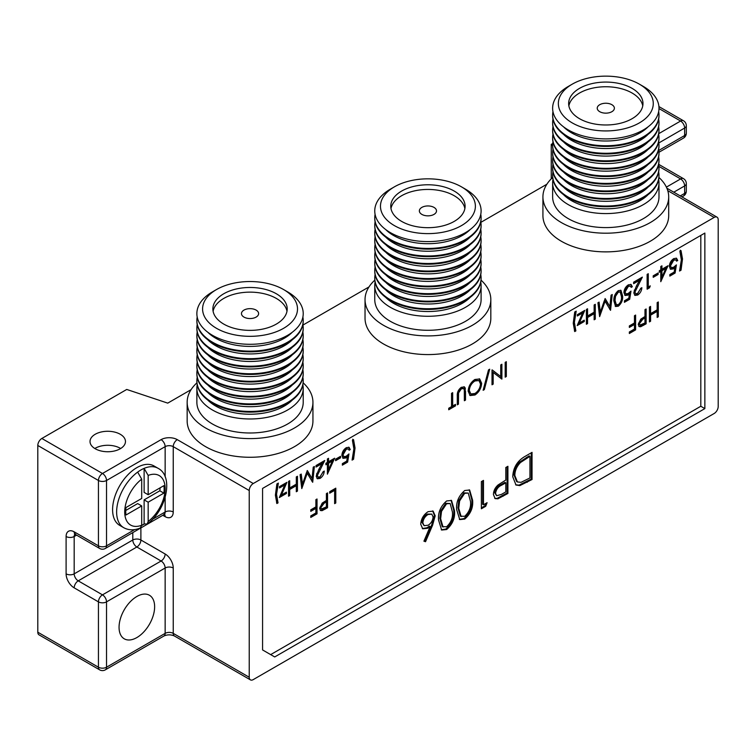 <?xml version="1.0" encoding="UTF-8"?>
<svg xmlns="http://www.w3.org/2000/svg" width="756" height="756" viewBox="0 0 756 756"><rect width="100%" height="100%" fill="white"/><g stroke="black" fill="none" stroke-linecap="round" stroke-linejoin="round"><path stroke-width="1.13" d="M137.658 472.103A34.303 19.807 -60 0 1 140.89 469.986A34.303 19.807 -60 0 1 144.122 468.361A34.303 19.807 -60 0 1 158.042 468.285L153.997 465.951A34.303 19.807 120 0 0 136.845 467.652A34.303 19.807 120 0 0 114.439 497.873A34.303 19.807 120 0 0 119.694 525.363L123.738 527.697A34.303 19.807 -60 0 1 117.908 502.296A34.303 19.807 -60 0 1 137.658 472.103L141.703 479.153L141.703 498.459L126.006 507.522A27.159 15.678 120 0 0 126.006 514.987L141.703 505.925L141.703 525.231L140.276 528.009C134.209 530.495 128.69 530.4 123.738 527.697M216.49 328.302A47.458 27.396 0 0 0 283.604 328.302A47.458 27.396 0 0 0 283.604 289.557L287.649 291.892A53.175 30.694 0 0 1 287.639 335.305A53.175 30.694 0 0 1 212.445 335.305A53.175 30.694 0 0 1 212.445 291.892L216.49 289.557A47.458 27.396 0 0 0 216.49 328.302M276.327 293.753A37.167 21.451 0 0 0 235.825 289.104A37.167 21.451 0 0 0 212.88 308.93A37.167 21.451 0 0 0 223.767 324.097A37.167 21.451 0 0 0 264.269 328.747A37.167 21.451 0 0 0 287.204 308.93A37.167 21.451 0 0 0 276.327 293.753M286.987 311.264A37.167 21.451 0 0 0 276.327 298.422A37.167 21.451 0 0 0 237.715 293.356A37.167 21.451 0 0 0 213.107 311.264M256.114 310.092A8.581 4.952 0 0 0 246.768 309.024A8.581 4.952 0 0 0 241.466 313.598A8.581 4.952 0 0 0 243.98 317.095A8.581 4.952 0 0 0 253.326 318.172A8.581 4.952 0 0 0 258.618 313.598A8.581 4.952 0 0 0 256.114 310.092M197.203 317.019A53.175 30.694 0 0 0 196.872 320.45A53.175 30.694 0 0 0 212.445 342.156A53.175 30.694 0 0 0 270.393 348.809A53.175 30.694 0 0 0 303.213 320.45A53.175 30.694 0 0 0 302.882 317.019M196.881 320.79A53.175 30.694 0 0 0 196.872 321.13A53.175 30.694 0 0 0 212.445 342.837A53.175 30.694 0 0 0 270.393 349.499A53.175 30.694 0 0 0 303.213 321.13A53.175 30.694 0 0 0 303.213 320.79M197.203 324.56A53.175 30.694 0 0 0 196.872 327.981A53.175 30.694 0 0 0 212.445 349.688A53.175 30.694 0 0 0 270.393 356.341A53.175 30.694 0 0 0 303.213 327.981A53.175 30.694 0 0 0 302.882 324.56M196.881 328.331A53.175 30.694 0 0 0 196.872 328.671A53.175 30.694 0 0 0 212.445 350.378A53.175 30.694 0 0 0 270.393 357.03A53.175 30.694 0 0 0 303.213 328.671A53.175 30.694 0 0 0 303.213 328.331M197.203 332.092A53.175 30.694 0 0 0 196.872 335.522A53.175 30.694 0 0 0 212.445 357.229A53.175 30.694 0 0 0 270.393 363.882A53.175 30.694 0 0 0 303.213 335.522A53.175 30.694 0 0 0 302.882 332.092M196.881 335.862A53.175 30.694 0 0 0 196.872 336.203A53.175 30.694 0 0 0 212.445 357.919A53.175 30.694 0 0 0 270.393 364.572A53.175 30.694 0 0 0 303.213 336.203A53.175 30.694 0 0 0 303.213 335.862M197.203 339.633A53.175 30.694 0 0 0 196.872 343.054A53.175 30.694 0 0 0 212.445 364.761A53.175 30.694 0 0 0 270.393 371.423A53.175 30.694 0 0 0 303.213 343.054A53.175 30.694 0 0 0 302.882 339.633M196.881 343.404A53.175 30.694 0 0 0 196.872 343.744A53.175 30.694 0 0 0 212.445 365.45A53.175 30.694 0 0 0 270.393 372.103A53.175 30.694 0 0 0 303.213 343.744A53.175 30.694 0 0 0 303.213 343.404M197.203 347.165A53.175 30.694 0 0 0 196.872 350.595A53.175 30.694 0 0 0 212.445 372.302A53.175 30.694 0 0 0 270.393 378.954A53.175 30.694 0 0 0 303.213 350.595A53.175 30.694 0 0 0 302.882 347.165M196.881 350.935A53.175 30.694 0 0 0 196.872 351.285A53.175 30.694 0 0 0 212.445 372.991A53.175 30.694 0 0 0 270.393 379.644A53.175 30.694 0 0 0 303.213 351.285A53.175 30.694 0 0 0 303.213 350.935M197.203 354.706A53.175 30.694 0 0 0 196.872 358.127A53.175 30.694 0 0 0 212.445 379.833A53.175 30.694 0 0 0 270.393 386.496A53.175 30.694 0 0 0 303.213 358.127A53.175 30.694 0 0 0 302.882 354.706M196.881 358.476A53.175 30.694 0 0 0 196.872 358.816A53.175 30.694 0 0 0 212.445 380.523A53.175 30.694 0 0 0 270.393 387.176A53.175 30.694 0 0 0 303.213 358.816A53.175 30.694 0 0 0 303.213 358.476M197.203 362.247A53.175 30.694 0 0 0 196.872 365.668A53.175 30.694 0 0 0 212.445 387.374A53.175 30.694 0 0 0 270.393 394.027A53.175 30.694 0 0 0 303.213 365.668A53.175 30.694 0 0 0 302.882 362.247M196.881 366.008A53.175 30.694 0 0 0 196.872 366.358A53.175 30.694 0 0 0 212.445 388.064A53.175 30.694 0 0 0 270.393 394.717A53.175 30.694 0 0 0 303.213 366.358A53.175 30.694 0 0 0 303.213 366.008M197.203 369.779A53.175 30.694 0 0 0 196.872 373.209A53.175 30.694 0 0 0 212.445 394.915A53.175 30.694 0 0 0 270.393 401.568A53.175 30.694 0 0 0 303.213 373.209A53.175 30.694 0 0 0 302.882 369.779M196.881 373.549A53.175 30.694 0 0 0 196.872 373.889A53.175 30.694 0 0 0 212.445 395.596A53.175 30.694 0 0 0 270.393 402.249A53.175 30.694 0 0 0 303.213 373.889A53.175 30.694 0 0 0 303.213 373.549M197.203 377.32A53.175 30.694 0 0 0 196.872 380.74A53.175 30.694 0 0 0 212.445 402.447A53.175 30.694 0 0 0 270.393 409.1A53.175 30.694 0 0 0 303.213 380.74A53.175 30.694 0 0 0 302.882 377.32M196.881 381.081A53.175 30.694 0 0 0 196.872 381.43A53.175 30.694 0 0 0 212.445 403.137A53.175 30.694 0 0 0 270.393 409.79A53.175 30.694 0 0 0 303.213 381.43A53.175 30.694 0 0 0 303.213 381.081M197.203 384.851A53.175 30.694 0 0 0 196.872 388.282A53.175 30.694 0 0 0 212.445 409.988A53.175 30.694 0 0 0 270.393 416.641A53.175 30.694 0 0 0 303.213 388.282A53.175 30.694 0 0 0 302.882 384.851M394.377 225.6A47.458 27.396 0 0 0 461.481 225.6A47.458 27.396 0 0 0 461.481 186.855L465.526 189.189A53.175 30.694 0 0 1 465.526 232.602A53.175 30.694 0 0 1 390.332 232.602A53.175 30.694 0 0 1 390.332 189.189L394.377 186.855A47.458 27.396 0 0 0 394.377 225.6M454.205 191.06A37.167 21.451 0 0 0 413.702 186.411A37.167 21.451 0 0 0 390.767 206.227A37.167 21.451 0 0 0 401.653 221.404A37.167 21.451 0 0 0 442.147 226.053A37.167 21.451 0 0 0 465.091 206.227A37.167 21.451 0 0 0 454.205 191.06M464.874 208.561A37.167 21.451 0 0 0 454.205 195.728A37.167 21.451 0 0 0 415.602 190.654A37.167 21.451 0 0 0 390.984 208.561M433.991 207.399A8.581 4.952 0 0 0 424.645 206.322A8.581 4.952 0 0 0 419.353 210.896A8.581 4.952 0 0 0 421.867 214.402A8.581 4.952 0 0 0 431.213 215.469A8.581 4.952 0 0 0 436.505 210.896A8.581 4.952 0 0 0 433.991 207.399M375.089 214.326A53.175 30.694 0 0 0 374.759 217.747A53.175 30.694 0 0 0 390.332 239.454A53.175 30.694 0 0 0 448.28 246.106A53.175 30.694 0 0 0 481.099 217.747A53.175 30.694 0 0 0 480.769 214.326M374.759 218.087A53.175 30.694 0 0 0 374.759 218.437A53.175 30.694 0 0 0 390.332 240.143A53.175 30.694 0 0 0 448.28 246.796A53.175 30.694 0 0 0 481.099 218.437A53.175 30.694 0 0 0 481.099 218.087M375.089 221.858A53.175 30.694 0 0 0 374.759 225.288A53.175 30.694 0 0 0 390.332 246.995A53.175 30.694 0 0 0 448.28 253.647A53.175 30.694 0 0 0 481.099 225.288A53.175 30.694 0 0 0 480.769 221.858M374.759 225.628A53.175 30.694 0 0 0 374.759 225.968A53.175 30.694 0 0 0 390.332 247.675A53.175 30.694 0 0 0 448.28 254.328A53.175 30.694 0 0 0 481.099 225.968A53.175 30.694 0 0 0 481.099 225.628M375.089 229.399A53.175 30.694 0 0 0 374.759 232.82A53.175 30.694 0 0 0 390.332 254.526A53.175 30.694 0 0 0 448.28 261.179A53.175 30.694 0 0 0 481.099 232.82A53.175 30.694 0 0 0 480.769 229.399M374.759 233.16A53.175 30.694 0 0 0 374.759 233.509A53.175 30.694 0 0 0 390.332 255.216A53.175 30.694 0 0 0 448.28 261.869A53.175 30.694 0 0 0 481.099 233.509A53.175 30.694 0 0 0 481.099 233.16M375.089 236.93A53.175 30.694 0 0 0 374.759 240.361A53.175 30.694 0 0 0 390.332 262.067A53.175 30.694 0 0 0 448.28 268.72A53.175 30.694 0 0 0 481.099 240.361A53.175 30.694 0 0 0 480.769 236.93M374.759 240.701A53.175 30.694 0 0 0 374.759 241.041A53.175 30.694 0 0 0 390.332 262.748A53.175 30.694 0 0 0 448.28 269.41A53.175 30.694 0 0 0 481.099 241.041A53.175 30.694 0 0 0 481.099 240.701M375.089 244.471A53.175 30.694 0 0 0 374.759 247.892A53.175 30.694 0 0 0 390.332 269.599A53.175 30.694 0 0 0 448.28 276.252A53.175 30.694 0 0 0 481.099 247.892A53.175 30.694 0 0 0 480.769 244.471M374.759 248.242A53.175 30.694 0 0 0 374.759 248.582A53.175 30.694 0 0 0 390.332 270.289A53.175 30.694 0 0 0 448.28 276.942A53.175 30.694 0 0 0 481.099 248.582A53.175 30.694 0 0 0 481.099 248.242M375.089 252.003A53.175 30.694 0 0 0 374.759 255.434A53.175 30.694 0 0 0 390.332 277.14A53.175 30.694 0 0 0 448.28 283.793A53.175 30.694 0 0 0 481.099 255.434A53.175 30.694 0 0 0 480.769 252.003M374.759 255.774A53.175 30.694 0 0 0 374.759 256.114A53.175 30.694 0 0 0 390.332 277.83A53.175 30.694 0 0 0 448.28 284.483A53.175 30.694 0 0 0 481.099 256.114A53.175 30.694 0 0 0 481.099 255.774M375.089 259.544A53.175 30.694 0 0 0 374.759 262.965A53.175 30.694 0 0 0 390.332 284.672A53.175 30.694 0 0 0 448.28 291.334A53.175 30.694 0 0 0 481.099 262.965A53.175 30.694 0 0 0 480.769 259.544M374.759 263.315A53.175 30.694 0 0 0 374.759 263.655A53.175 30.694 0 0 0 390.332 285.362A53.175 30.694 0 0 0 448.28 292.014A53.175 30.694 0 0 0 481.099 263.655A53.175 30.694 0 0 0 481.099 263.315M375.089 267.076A53.175 30.694 0 0 0 374.759 270.506A53.175 30.694 0 0 0 390.332 292.213A53.175 30.694 0 0 0 448.28 298.866A53.175 30.694 0 0 0 481.099 270.506A53.175 30.694 0 0 0 480.769 267.076M374.759 270.846A53.175 30.694 0 0 0 374.759 271.196A53.175 30.694 0 0 0 390.332 292.903A53.175 30.694 0 0 0 448.28 299.556A53.175 30.694 0 0 0 481.099 271.196A53.175 30.694 0 0 0 481.099 270.846M375.089 274.617A53.175 30.694 0 0 0 374.759 278.038A53.175 30.694 0 0 0 390.332 299.745A53.175 30.694 0 0 0 448.28 306.407A53.175 30.694 0 0 0 481.099 278.038A53.175 30.694 0 0 0 480.769 274.617M374.759 278.388A53.175 30.694 0 0 0 374.759 278.728A53.175 30.694 0 0 0 390.332 300.434A53.175 30.694 0 0 0 448.28 307.087A53.175 30.694 0 0 0 481.099 278.728A53.175 30.694 0 0 0 481.099 278.388M375.089 282.158A53.175 30.694 0 0 0 374.759 285.579A53.175 30.694 0 0 0 390.332 307.286A53.175 30.694 0 0 0 448.28 313.938A53.175 30.694 0 0 0 481.099 285.579A53.175 30.694 0 0 0 480.769 282.158M196.929 382.848A62.89 36.307 0 0 0 187.157 402.296A62.89 36.307 0 0 0 205.575 427.972A62.89 36.307 0 0 0 274.116 435.843A62.89 36.307 0 0 0 312.937 402.296A62.89 36.307 0 0 0 303.156 382.848M187.157 402.296L187.157 420.969A62.89 36.307 0 0 0 205.575 446.645A62.89 36.307 0 0 0 274.116 454.507A62.89 36.307 0 0 0 312.937 420.969L312.937 402.296M374.815 280.155A62.89 36.307 0 0 0 365.035 299.593A62.89 36.307 0 0 0 383.462 325.269A62.89 36.307 0 0 0 451.993 333.141A62.89 36.307 0 0 0 490.824 299.593A62.89 36.307 0 0 0 481.043 280.155M365.035 299.593L365.035 318.267A62.89 36.307 0 0 0 383.462 343.942A62.89 36.307 0 0 0 451.993 351.814A62.89 36.307 0 0 0 490.824 318.267L490.824 299.593M572.254 122.907A47.458 27.396 0 0 0 639.368 122.907A47.458 27.396 0 0 0 639.368 84.162A47.458 27.396 0 0 0 639.368 84.152L643.413 86.486A53.175 30.694 0 0 1 643.413 86.496A53.175 30.694 0 0 1 643.413 129.909A53.175 30.694 0 0 1 568.21 129.909A53.175 30.694 0 0 1 568.21 86.496L572.254 84.162A47.458 27.396 0 0 0 572.254 122.907M632.092 88.358A37.167 21.451 0 0 0 591.589 83.708A37.167 21.451 0 0 0 568.644 103.534A37.167 21.451 0 0 0 579.531 118.701A37.167 21.451 0 0 0 620.033 123.351A37.167 21.451 0 0 0 642.978 103.534A37.167 21.451 0 0 0 632.092 88.358M642.751 105.868A37.167 21.451 0 0 0 632.092 93.026A37.167 21.451 0 0 0 593.479 87.961A37.167 21.451 0 0 0 568.871 105.868M611.878 104.697A8.581 4.952 0 0 0 602.532 103.619A8.581 4.952 0 0 0 597.231 108.203A8.581 4.952 0 0 0 599.744 111.699A8.581 4.952 0 0 0 609.09 112.776A8.581 4.952 0 0 0 614.382 108.203A8.581 4.952 0 0 0 611.878 104.697M552.967 111.623A53.175 30.694 0 0 0 552.636 115.044A53.175 30.694 0 0 0 568.21 136.751A53.175 30.694 0 0 0 626.157 143.413A53.175 30.694 0 0 0 658.986 115.044A53.175 30.694 0 0 0 658.646 111.623M552.645 115.394A53.175 30.694 0 0 0 552.636 115.734A53.175 30.694 0 0 0 568.21 137.441A53.175 30.694 0 0 0 626.157 144.094A53.175 30.694 0 0 0 658.986 115.734A53.175 30.694 0 0 0 658.977 115.394M552.967 119.155A53.175 30.694 0 0 0 552.636 122.585A53.175 30.694 0 0 0 568.21 144.292A53.175 30.694 0 0 0 626.157 150.945A53.175 30.694 0 0 0 658.986 122.585A53.175 30.694 0 0 0 658.646 119.155M552.645 122.926A53.175 30.694 0 0 0 552.636 123.275A53.175 30.694 0 0 0 568.21 144.982A53.175 30.694 0 0 0 626.157 151.635A53.175 30.694 0 0 0 658.986 123.275A53.175 30.694 0 0 0 658.977 122.926M552.967 126.696A53.175 30.694 0 0 0 552.636 130.117A53.175 30.694 0 0 0 568.21 151.824A53.175 30.694 0 0 0 626.157 158.486A53.175 30.694 0 0 0 658.986 130.117A53.175 30.694 0 0 0 658.646 126.696M552.645 130.467A53.175 30.694 0 0 0 552.636 130.807A53.175 30.694 0 0 0 568.21 152.514A53.175 30.694 0 0 0 626.157 159.166A53.175 30.694 0 0 0 658.986 130.807A53.175 30.694 0 0 0 658.977 130.467M552.967 134.237A53.175 30.694 0 0 0 552.636 137.658A53.175 30.694 0 0 0 568.21 159.365A53.175 30.694 0 0 0 626.157 166.018A53.175 30.694 0 0 0 658.986 137.658A53.175 30.694 0 0 0 658.646 134.237M552.645 137.998A53.175 30.694 0 0 0 552.636 138.348A53.175 30.694 0 0 0 568.21 160.055A53.175 30.694 0 0 0 626.157 166.707A53.175 30.694 0 0 0 658.986 138.348A53.175 30.694 0 0 0 658.977 137.998M552.967 141.769A53.175 30.694 0 0 0 552.636 145.199A53.175 30.694 0 0 0 568.21 166.906A53.175 30.694 0 0 0 626.157 173.559A53.175 30.694 0 0 0 658.986 145.199A53.175 30.694 0 0 0 658.646 141.769M552.645 145.539A53.175 30.694 0 0 0 552.636 145.88A53.175 30.694 0 0 0 568.21 167.586A53.175 30.694 0 0 0 626.157 174.239A53.175 30.694 0 0 0 658.986 145.88A53.175 30.694 0 0 0 658.977 145.539M552.967 149.31A53.175 30.694 0 0 0 552.636 152.731A53.175 30.694 0 0 0 568.21 174.438A53.175 30.694 0 0 0 626.157 181.09A53.175 30.694 0 0 0 658.986 152.731A53.175 30.694 0 0 0 658.646 149.31M552.645 153.071A53.175 30.694 0 0 0 552.636 153.421A53.175 30.694 0 0 0 568.21 175.127A53.175 30.694 0 0 0 626.157 181.78A53.175 30.694 0 0 0 658.986 153.421A53.175 30.694 0 0 0 658.977 153.071M552.967 156.842A53.175 30.694 0 0 0 552.636 160.272A53.175 30.694 0 0 0 568.21 181.979A53.175 30.694 0 0 0 626.157 188.631A53.175 30.694 0 0 0 658.986 160.272A53.175 30.694 0 0 0 658.646 156.842M552.645 160.612A53.175 30.694 0 0 0 552.636 160.952A53.175 30.694 0 0 0 568.21 182.659A53.175 30.694 0 0 0 626.157 189.321A53.175 30.694 0 0 0 658.986 160.952A53.175 30.694 0 0 0 658.977 160.612M552.967 164.383A53.175 30.694 0 0 0 552.636 167.804A53.175 30.694 0 0 0 568.21 189.51A53.175 30.694 0 0 0 626.157 196.163A53.175 30.694 0 0 0 658.986 167.804A53.175 30.694 0 0 0 658.646 164.383M552.645 168.153A53.175 30.694 0 0 0 552.636 168.494A53.175 30.694 0 0 0 568.21 190.2A53.175 30.694 0 0 0 626.157 196.853A53.175 30.694 0 0 0 658.986 168.494A53.175 30.694 0 0 0 658.977 168.153M552.967 171.914A53.175 30.694 0 0 0 552.636 175.345A53.175 30.694 0 0 0 568.21 197.051A53.175 30.694 0 0 0 626.157 203.704A53.175 30.694 0 0 0 658.986 175.345A53.175 30.694 0 0 0 658.646 171.914M552.645 175.685A53.175 30.694 0 0 0 552.636 176.025A53.175 30.694 0 0 0 568.21 197.732A53.175 30.694 0 0 0 626.157 204.394A53.175 30.694 0 0 0 658.986 176.025A53.175 30.694 0 0 0 658.977 175.685M552.967 179.456A53.175 30.694 0 0 0 552.636 182.876A53.175 30.694 0 0 0 568.21 204.583A53.175 30.694 0 0 0 626.157 211.245A53.175 30.694 0 0 0 658.986 182.876A53.175 30.694 0 0 0 658.646 179.456M552.693 177.452A62.89 36.307 0 0 0 542.921 196.891A62.89 36.307 0 0 0 561.339 222.566A62.89 36.307 0 0 0 629.88 230.438A62.89 36.307 0 0 0 668.701 196.891A62.89 36.307 0 0 0 658.93 177.452M542.921 196.891L542.921 215.564A62.89 36.307 0 0 0 561.339 241.24A62.89 36.307 0 0 0 629.88 249.111A62.89 36.307 0 0 0 668.701 215.564L668.701 196.891M120.27 434.275A17.728 10.234 0 0 0 100.954 432.054A17.728 10.234 0 0 0 90.021 441.504A17.728 10.234 0 0 0 95.209 448.743A17.728 10.234 0 0 0 114.525 450.963A17.728 10.234 0 0 0 125.468 441.504A17.728 10.234 0 0 0 120.27 434.275M120.667 448.506A17.728 10.234 0 0 0 120.27 448.27A17.728 10.234 0 0 0 94.812 448.506M136.845 596.493A25.156 14.525 -60 0 1 149.423 595.246A25.156 14.525 -60 0 1 153.279 615.403A25.156 14.525 -60 0 1 136.845 637.573A25.156 14.525 -60 0 1 124.267 638.82A25.156 14.525 -60 0 1 120.412 618.663A25.156 14.525 -60 0 1 136.845 596.493M552.636 182.876L552.636 196.891A53.175 30.694 0 0 0 568.21 218.597A53.175 30.694 0 0 0 626.157 225.26A53.175 30.694 0 0 0 658.986 196.891L658.986 182.876M374.759 285.579L374.759 299.593A53.175 30.694 0 0 0 390.332 321.3A53.175 30.694 0 0 0 448.28 327.953A53.175 30.694 0 0 0 481.099 299.593L481.099 285.579M196.872 388.282L196.872 402.296A53.175 30.694 0 0 0 212.445 424.003A53.175 30.694 0 0 0 270.393 430.655A53.175 30.694 0 0 0 303.213 402.296L303.213 388.282M446.645 500.963L451.53 500.463L454.507 510.697C455.206 518.011 452.579 524.286 446.645 529.531L441.646 530.041L438.518 519.92C437.932 512.521 440.635 506.199 446.645 500.963M487.091 502.693L485.711 506.274L481.364 508.788L481.364 481.619L483.471 480.4L483.471 504.781L487.091 502.693M524.749 456.567L532.044 452.353L532.044 479.521L519.826 485.598L516.008 485.031L512.738 476.743C513.182 467.737 517.189 461.018 524.749 456.567M629.682 299.272L624.418 302.315L624.418 300.793L628.784 298.27L629.474 293.971L627.962 295.133L625.117 295.483L623.917 292.619C624.125 289.264 625.618 286.666 628.397 284.814L631.118 284.502L632.318 286.732L631.165 287.393L630.447 286.137L628.33 286.373L625.07 292.014L625.845 293.848L628.17 293.498L630.995 291.098L629.682 299.272L628.869 298.809L624.418 301.379M650.255 285.872L649.498 287.828L647.127 289.198L647.127 274.381L648.279 273.719L648.279 287.015L650.255 285.872M668.02 265.734L660.782 281.695L660.782 271.432L659.298 272.292L659.298 270.771L660.782 269.911L660.782 266.49L661.935 265.829L661.935 269.249L668.02 265.734M682.507 258.958L681.024 270.204L679.54 271.054L681.354 259.818L679.871 251.294L681.024 250.623L682.507 258.958L681.695 258.495L680.22 269.731L681.024 270.204M484.341 389.595L483.131 390.294L488.499 369.901L489.708 369.202L484.341 389.595L483.415 389.198M465.516 391.126L465.516 400.085L464.364 400.746L464.316 389.926L463.626 388.537L461.34 388.811L458.571 392.912L458.438 404.167L457.295 404.829L457.295 395.879C457.04 392.43 458.372 389.576 461.283 387.327L464.392 386.902L465.29 388.14L464.713 399.612L465.516 400.085M646.134 308.987L646.134 323.814L640.701 326.734L639.17 326.63L638.234 324.4L640.795 319.155L644.981 316.499L644.981 309.658L646.134 308.987M452.683 405.972L455.481 404.356L455.481 405.877L448.733 409.771L448.733 408.249L451.53 406.633L451.53 393.337L452.683 392.666L452.683 405.972L451.871 405.509L451.871 393.139M286.42 492.137L286.42 493.46L279.342 497.552L284.795 484.898L279.503 487.951L279.503 486.618L286.911 482.347L281.449 495L286.42 492.137M313.23 467.151L314.392 466.48L312.7 482.281L307.238 473.275L301.786 488.584L300.075 474.749L301.238 474.078L302.466 484.038L307.352 470.544L312.011 478.548L313.23 467.151M334.634 458.212L327.395 474.173L327.395 463.919L325.912 464.77L325.912 463.248L327.395 462.398L327.395 458.977L328.548 458.306L328.548 461.727L334.634 458.212M347.637 462.114L342.373 465.148L342.373 463.626L346.739 461.113L347.429 456.813L345.917 457.975L343.073 458.316L341.873 455.452C342.081 452.107 343.564 449.499 346.352 447.646L349.074 447.344L350.264 449.565L349.121 450.236L348.403 448.969L346.286 449.206L343.026 454.847L343.791 456.681L346.125 456.331L348.951 453.94L347.637 462.114L346.824 461.642L342.373 464.222M327.556 492.921L327.556 507.739L322.122 510.659L320.591 510.555L319.656 508.325L322.217 503.09L326.403 500.425L326.403 493.583L327.556 492.921M355.036 448.015L353.562 459.261L352.079 460.111L353.893 448.875L352.409 440.351L353.562 439.69L355.036 448.015L354.233 447.552L352.75 458.797L353.562 459.261M584.265 320.175L584.265 321.508L577.187 325.59L582.64 312.937L577.348 315.999L577.348 314.666L584.757 310.385L579.294 323.039L584.265 320.175M611.075 295.19L612.237 294.519L610.546 310.319L605.083 301.313L599.621 316.622L597.92 302.787L599.073 302.116L600.311 312.077L605.197 298.582L609.856 306.586L611.075 295.19M270.667 654.611L700.812 406.265L700.812 235.409M506.331 361.699L506.331 376.516L505.178 377.187L505.178 362.36L506.331 361.699M595.284 304.309L595.284 319.126L594.14 319.797L594.14 313.712L587.554 317.511L587.554 323.596L586.401 324.258L586.401 309.44L587.554 308.769L587.554 315.999L594.14 312.19L594.14 304.97L595.284 304.309M573.237 323.237L574.721 312.001L576.195 311.151L574.39 322.387L575.874 330.911L574.721 331.572L573.237 323.237M317.029 498.998L317.029 513.825L310.773 517.435L310.773 515.913L315.876 512.965L315.876 508.41L310.773 511.349L310.773 509.827L315.876 506.889L315.876 499.669L317.029 498.998M335.787 488.168L335.787 502.986L334.634 503.657L334.634 490.351L329.701 493.205L329.701 491.683L335.787 488.168M340.559 456.312L340.559 457.834L335.626 460.688L335.626 459.166L340.559 456.312M320.138 476.847L323.114 471.706L324.267 471.045C324.059 474.173 322.661 476.63 320.081 478.397L317.369 478.765L316.206 476.233L318.805 469.41L322.009 463.598L316.036 467.047L316.036 465.535L324.759 460.498L317.359 475.448L318.106 477.064L320.138 476.847M297.448 476.271L297.448 491.088L296.295 491.75L296.295 485.673L289.709 489.472L289.709 495.558L288.556 496.219L288.556 481.392L289.709 480.731L289.709 487.951L296.295 484.152L296.295 476.932L297.448 476.271M275.392 495.189L276.876 483.963L278.359 483.103L276.545 494.348L278.028 502.872L276.876 503.534L275.392 495.189M658.315 301.956L658.315 316.783L657.162 317.444L657.162 311.368L650.585 315.167L650.585 321.243L649.432 321.914L649.432 307.087L650.585 306.426L650.585 313.645L657.162 309.847L657.162 302.627L658.315 301.956M635.607 315.072L635.607 329.89L629.351 333.5L629.351 331.978L634.454 329.04L634.454 324.475L629.351 327.424L629.351 325.902L634.454 322.954L634.454 315.734L635.607 315.072M481.648 383.292C481.298 388.253 479.077 392.156 474.985 395.001L470.1 395.549L468.153 391.154C468.522 386.184 470.761 382.29 474.881 379.474L479.701 378.973L481.648 383.292L480.835 382.829C480.495 387.781 478.264 391.684 474.173 394.528L474.985 395.001M500.737 364.931L501.889 364.26L501.889 379.087L493.167 372.453L493.167 384.124L492.014 384.785L492.014 369.967L500.737 376.564L500.737 364.931M675.099 273.048L669.835 276.091L669.835 274.57L674.201 272.047L674.891 267.756L673.379 268.909L670.534 269.259L669.343 266.395C669.542 263.041 671.035 260.442 673.813 258.59L676.544 258.278L677.735 260.508L676.582 261.17L675.873 259.913L673.747 260.149L670.496 265.791L671.262 267.624L673.587 267.274L676.412 264.883L675.099 273.048L674.295 272.585L669.835 275.156M658.155 272.954L658.155 274.475L653.212 277.329L653.212 275.808L658.155 272.954M637.733 293.489L640.71 288.348L641.863 287.677C641.646 290.814 640.247 293.262 637.677 295.038L634.955 295.398L633.793 292.874L636.391 286.051L639.604 280.24L633.632 283.689L633.632 282.168L642.354 277.131L634.945 292.09L635.692 293.706L637.733 293.489M618.313 290.635L620.978 290.361L622.604 295.946C622.982 299.934 621.555 303.354 618.313 306.218L615.592 306.492L613.881 300.973C613.56 296.938 615.044 293.489 618.313 290.635M507.909 466.291L507.909 493.46L497.93 498.809L495.133 498.62L493.432 494.528C493.517 490.842 495.076 487.648 498.119 484.927L505.802 480.051L505.802 467.51L507.909 466.291M464.742 490.512L469.637 490.011L472.613 500.245C473.303 507.56 470.686 513.834 464.742 519.079L459.752 519.589L456.624 509.478C456.038 502.069 458.741 495.747 464.742 490.512M432.574 525.25L425.543 541.712L423.918 541.173L430.136 526.601L427.698 528.274L422.727 528.794L420.723 524.248C421.13 518.871 423.577 514.685 428.076 511.68L433.122 511.122L435.201 515.838L432.574 525.25L431.761 524.787L424.74 541.239L425.543 541.712M165.148 476.8L165.148 446.645L106.53 480.485A5.717 3.298 180 0 1 98.441 480.485L37.8 445.473L37.8 632.205L98.441 667.217A5.717 3.298 0 0 0 106.53 667.217L165.148 633.367L165.148 568.011L106.53 601.861L106.53 667.217A5.717 3.298 60 0 1 105.339 669.835L163.967 635.985A5.717 3.298 60 0 0 165.148 633.367A5.717 3.298 180 0 1 173.237 633.367L249.234 677.253A5.717 3.298 120 0 0 250.425 679.871A5.717 3.298 120 0 0 253.279 679.587L714.155 413.504A5.717 3.298 120 0 0 718.2 406.501L718.2 219.769A5.717 3.298 120 0 0 717.019 217.152A5.717 3.298 120 0 0 714.155 217.435L253.279 483.519A5.717 3.298 120 0 0 249.234 490.521L249.234 677.253M552.721 143.517L551.237 144.377L551.237 178.851M704.857 408.599L704.857 233.075L262.578 488.423L262.578 649.943L274.712 656.945L704.857 408.599L700.812 406.265M551.237 144.377L552.636 145.785M546.853 184.247L480.854 222.358M368.975 286.949L302.976 325.052M191.088 389.652L167.747 403.128L126.743 389.453L41.845 438.471L102.485 473.483L161.104 439.642A11.434 6.606 0 0 1 177.273 439.642L253.279 483.519M37.8 445.473A5.717 3.298 -60 0 1 41.845 438.471M74.182 531.837A5.717 3.298 120 0 0 75.373 534.454L99.622 548.459A5.717 3.298 120 0 1 98.441 545.841A5.717 3.298 0 0 0 106.53 545.841L106.53 480.485A5.717 3.298 -120 0 0 102.485 473.483A5.717 3.298 -60 0 0 98.441 480.485L98.441 545.841L74.182 531.837A11.434 6.606 60 0 0 66.103 536.505L66.103 573.851A11.434 6.606 60 0 0 74.182 587.856L98.441 601.861A5.717 3.298 -60 0 1 102.485 594.859L161.104 561.009L136.845 547.004L78.227 580.854L102.485 594.859A5.717 3.298 60 0 1 106.53 601.861A5.717 3.298 180 0 1 98.441 601.861L98.441 667.217A5.717 3.298 120 0 0 99.622 669.835L38.981 634.823A5.717 3.298 -60 0 1 37.8 632.205M643.413 86.496L639.368 84.162A47.458 27.396 0 0 0 572.254 84.162M465.526 189.189L461.481 186.855A47.458 27.396 0 0 0 394.377 186.855M287.649 291.892L283.604 289.557A47.458 27.396 0 0 0 216.49 289.557M144.122 523.88L144.122 499.858L148.167 502.192L148.167 521.498L147.155 524.04L144.122 523.88A34.303 19.807 -60 0 1 141.693 525.524M148.167 494.726L148.167 475.42L144.122 468.361L144.122 492.392L148.167 494.726L163.863 485.664A27.159 15.678 120 0 1 163.863 493.129L148.167 502.192M125.751 510.47L137.658 503.59L141.703 505.925M144.122 499.858L159.818 490.795L163.863 493.129M159.818 490.795A27.159 15.678 120 0 0 160.074 487.847M505.518 362.162L505.518 376.053L506.331 376.516M611.32 295.048L609.78 309.393M599.404 314.846L604.271 300.85L605.083 301.313M598.374 302.523L599.499 311.604L600.311 312.077M604.866 298.941L609.856 306.586M594.481 304.772L594.481 318.663L595.284 319.126M587.554 317.511L586.741 317.047L593.328 313.249L594.14 313.712M586.741 317.047L586.741 323.124L587.554 323.596M586.741 309.242L586.741 315.526L587.554 315.999M583.452 320.639L584.265 321.508M583.452 321.035L577.726 324.343M577.348 315.063L581.837 312.474L582.64 312.937M583.415 311.17L578.491 322.576L579.294 323.039M575.032 311.822L573.577 321.924L574.39 322.387M573.577 321.924L575.061 330.448L575.874 330.911M575.061 330.448L574.39 330.835M352.75 439.217L354.233 447.552M316.216 499.47L316.216 513.352L317.029 513.825M316.216 513.352L310.773 516.499M310.773 510.413L315.063 507.938L315.876 508.41M326.753 493.385L326.753 507.276L327.556 507.739M326.753 507.276L321.309 510.196L322.122 510.659M321.309 510.196L320.213 510.262M326.403 501.946L325.6 501.474L323.351 502.74L320.005 507.191L321.423 508.986L326.403 506.889L326.403 501.946L324.163 503.212L320.809 507.654L321.423 508.986M320.005 507.191L320.809 507.654M323.351 502.74L324.163 503.212M334.974 488.631L334.974 502.523L335.787 502.986M329.701 492.269L333.831 489.888L334.634 490.351M345.917 457.975L345.105 457.503L346.617 456.35L347.429 456.813M345.105 457.503L342.685 458.032M348.639 447.155L350.264 449.565M349.461 449.102L348.856 449.451M348.403 448.969L345.473 448.743L346.286 449.206M345.473 448.743L342.222 454.384L343.026 454.847M342.222 454.384L343.791 456.681M347.902 454.97L346.824 461.642M339.746 456.785L340.559 457.834M339.746 457.371L335.626 459.752M333.273 459.005L332.366 461.037L328.548 463.248L328.548 469.684L327.395 472.273M325.912 463.834L327.395 463.919M327.735 458.779L327.735 461.264L328.548 461.727M331.563 460.574L327.735 462.785L327.735 469.221L328.548 469.684L332.375 461.037L331.563 460.574M327.735 462.785L328.548 463.248M323.379 471.555L319.268 477.934L320.081 478.397M319.268 477.934L316.962 478.463M316.036 466.121L321.205 463.135L322.009 463.598M323.199 461.396L321.99 463.589M319.004 469.051L319.779 469.504M316.849 473.303L316.547 474.976L317.359 475.448M316.547 474.976L318.106 477.064M313.475 467.01L311.945 481.355M301.559 486.807L306.426 472.802L307.238 473.275M300.529 474.484L301.653 483.566L302.466 484.038M307.021 470.903L312.011 478.548M296.635 476.734L296.635 490.625L297.448 491.088M289.709 489.472L288.905 489.009L295.483 485.21L296.295 485.673M288.905 489.009L288.905 495.085L289.709 495.558M288.905 481.203L288.905 487.488L289.709 487.951M285.607 492.6L286.42 493.46M285.607 492.997L279.881 496.305M279.503 487.015L283.991 484.435L284.795 484.898M285.57 483.122L280.646 494.537L281.449 495M277.187 483.783L275.732 493.885L276.545 494.348M275.732 493.885L277.216 502.4L278.028 502.872M277.216 502.4L276.545 502.787M454.668 404.819L455.481 405.877M454.668 405.405L448.733 408.835M657.503 302.428L657.503 316.31L658.315 316.783M650.585 315.167L649.773 314.694L656.359 310.896L657.162 311.368M649.773 314.694L649.773 320.78L650.585 321.243M649.773 306.889L649.773 313.182L650.585 313.645M645.331 309.459L645.331 323.341L646.134 323.814M645.331 323.341L639.888 326.261L640.701 326.734M639.888 326.261L638.792 326.327M644.981 318.011L644.178 317.548L641.929 318.815L638.584 323.256L640.001 325.061L644.981 322.954L644.981 318.011L642.742 319.278L639.387 323.729L640.001 325.061M638.584 323.256L639.387 323.729M641.929 318.815L642.742 319.278M634.794 315.535L634.794 329.427L635.607 329.89M634.794 329.427L629.351 332.564M629.351 326.488L633.641 324.012L634.454 324.475M463.626 388.537L462.823 388.064L460.536 388.348L461.34 388.811M460.536 388.348L457.767 392.44L458.571 392.912M457.767 392.44L457.635 403.704L458.438 404.167M463.948 386.713L465.29 388.14M464.477 387.667L464.713 390.663M474.173 394.528L469.712 395.293M479.285 378.765L480.835 382.829M478.964 380.551L474.116 380.504C470.704 382.763 468.824 385.938 468.493 390.03L470.837 393.942L474.929 393.507C478.302 391.211 480.164 388.026 480.495 383.963L478.964 380.551L474.929 380.967C471.508 383.226 469.637 386.401 469.306 390.493L470.837 393.942M468.493 390.03L469.306 390.493M474.116 380.504L474.929 380.967M488.612 369.835L483.528 389.132M501.077 364.732L501.077 378.614L501.889 379.087M493.167 384.124L492.354 383.651L492.354 371.99L493.167 372.453M492.147 369.882L500.737 376.564M680.22 250.16L681.695 258.495M673.379 268.909L672.575 268.446L674.087 267.284L674.891 267.756M672.575 268.446L670.156 268.966M676.11 258.098L677.735 260.508M676.922 260.045L676.318 260.395M675.873 259.913L672.944 259.677L673.747 260.149M672.944 259.677L669.684 265.318L670.496 265.791M669.684 265.318L671.262 267.624M675.363 265.904L674.295 272.585M666.66 266.518L665.762 268.56L661.935 270.771L661.935 277.206L660.782 279.796M659.298 271.357L660.782 271.432M661.131 266.292L661.131 268.786L661.935 269.249M664.949 268.096L661.131 270.298L661.131 276.743L661.935 277.206L665.762 268.56L664.949 268.096M661.131 270.298L661.935 270.771M657.342 273.426L658.155 274.475M657.342 274.012L653.212 276.394M648.979 286.609L648.686 287.365L649.498 287.828M648.686 287.365L647.127 288.272M647.467 274.182L647.467 286.552L648.279 287.015M640.965 288.197L636.864 294.575L637.677 295.038M636.864 294.575L634.558 295.095M633.632 282.753L638.792 279.777L639.604 280.24M640.786 278.038L639.576 280.23M636.59 285.692L637.374 286.146M634.435 289.935L634.142 291.618L634.945 292.09M634.142 291.618L635.692 293.706M627.962 295.133L627.149 294.67L628.661 293.508L629.474 293.971M627.149 294.67L624.74 295.19M630.693 284.322L632.318 286.732M631.506 286.269L630.901 286.618M630.447 286.137L627.527 285.9L628.33 286.373M627.527 285.9L624.267 291.542L625.07 292.014M624.267 291.542L625.845 293.848M629.946 292.128L628.869 298.809M620.544 290.181L621.801 295.473L622.604 295.946M621.801 295.473C622.179 299.461 620.742 302.891 617.501 305.745L618.313 306.218M617.501 305.745L615.195 306.199M620.232 292.024L617.463 291.712L614.713 295.842L614.231 299.849L615.554 304.413L618.276 304.715C620.752 302.391 621.81 299.688 621.451 296.617L620.232 292.024L618.276 292.175L615.526 296.314L615.034 300.321L616.357 304.876M614.231 299.849L615.034 300.321M614.713 295.842L615.526 296.314M617.463 291.712L618.276 292.175M531.241 452.816L531.241 479.058L532.044 479.521M531.241 479.058L519.022 485.135L519.826 485.598M519.022 485.135L515.63 484.785M529.937 456.359L529.124 455.896L519.693 462.029C515.923 465.951 514.033 470.298 514.042 475.061L516.622 481.496L517.435 481.969L521.045 482.328L529.937 477.962L529.937 456.359L520.506 462.492C516.726 466.424 514.845 470.771 514.845 475.533L517.435 481.969M514.042 475.061L514.845 475.533M519.693 462.029L520.506 462.492M507.096 466.754L507.096 492.997L507.909 493.46M507.096 492.997L497.127 498.346L497.93 498.809M497.127 498.346L494.745 498.355M505.802 482.838L504.989 482.366L500.869 484.69C497.467 486.165 495.426 488.886 494.736 492.836L496.664 495.747L501.493 494.377L505.802 491.891L505.802 482.838L501.682 485.154C498.28 486.637 496.229 489.349 495.539 493.299L496.664 495.747M494.736 492.836L495.539 493.299M500.869 484.69L501.682 485.154M485.825 503.43L484.898 505.811L485.711 506.274M484.898 505.811L481.364 507.852M482.659 480.863L482.659 504.318L483.471 504.781M469.211 489.812L471.801 499.773L472.613 500.245M471.801 499.773C472.5 507.087 469.873 513.371 463.938 518.616L464.742 519.079M463.938 518.616L459.355 519.325M468.266 493.063L463.863 492.874L458.816 500.453L457.928 507.796L460.357 516.159L464.675 516.329C469.211 512.067 471.149 507.115 470.497 501.474L468.266 493.063L464.675 493.337L459.62 500.916L458.731 508.268L461.16 516.622M457.928 507.796L458.731 508.268M458.816 500.453L459.62 500.916M463.863 492.874L464.675 493.337M451.105 500.264L453.704 510.224L454.507 510.697M453.704 510.224C454.394 517.539 451.776 523.823 445.832 529.058L446.645 529.531M445.832 529.058L441.249 529.767M450.16 503.515L445.766 503.326L440.71 510.905L439.822 518.247L442.251 526.611L446.569 526.781C451.105 522.519 453.052 517.567 452.4 511.925L450.16 503.515L446.569 503.789L441.523 511.368L440.635 518.72L443.063 527.074M439.822 518.247L440.635 518.72M440.71 510.905L441.523 511.368M445.766 503.326L446.569 503.789M424.74 541.239L423.993 540.994M427.698 528.274L426.894 527.801L429.332 526.138L430.136 526.601M426.894 527.801L422.339 528.529M432.697 510.914L434.388 515.375L435.201 515.838M434.388 515.375L431.761 524.787M431.799 514.127L427.149 514.071C424.135 516.008 422.424 518.796 422.018 522.415L424.125 525.685L428.142 525.231C431.137 523.313 432.782 520.553 433.084 516.962L431.799 514.127L427.962 514.534C424.938 516.48 423.228 519.259 422.831 522.887L424.125 525.685M422.018 522.415L422.831 522.887M427.149 514.071L427.962 514.534M207.768 332.215A48.649 28.085 0 0 0 215.649 338.178A48.649 28.085 0 0 0 292.317 332.215M207.768 339.756A48.649 28.085 0 0 0 215.649 345.709A48.649 28.085 0 0 0 292.317 339.756M207.768 347.287A48.649 28.085 0 0 0 215.649 353.25A48.649 28.085 0 0 0 292.317 347.287M207.768 354.829A48.649 28.085 0 0 0 215.649 360.792A48.649 28.085 0 0 0 292.317 354.829M207.768 362.36A48.649 28.085 0 0 0 215.649 368.323A48.649 28.085 0 0 0 292.317 362.36M207.768 369.901A48.649 28.085 0 0 0 215.649 375.864A48.649 28.085 0 0 0 292.317 369.901M207.768 377.433A48.649 28.085 0 0 0 215.649 383.396A48.649 28.085 0 0 0 292.317 377.433M207.768 384.974A48.649 28.085 0 0 0 215.649 390.937A48.649 28.085 0 0 0 292.317 384.974M207.768 392.506A48.649 28.085 0 0 0 215.649 398.469A48.649 28.085 0 0 0 292.317 392.506M207.768 400.047A48.649 28.085 0 0 0 215.649 406.01A48.649 28.085 0 0 0 292.317 400.047M385.654 229.512A48.649 28.085 0 0 0 393.526 235.475A48.649 28.085 0 0 0 470.204 229.512M385.654 237.053A48.649 28.085 0 0 0 393.526 243.016A48.649 28.085 0 0 0 470.204 237.053M385.654 244.585A48.649 28.085 0 0 0 393.526 250.548A48.649 28.085 0 0 0 470.204 244.585M385.654 252.126A48.649 28.085 0 0 0 393.526 258.089A48.649 28.085 0 0 0 470.204 252.126M385.654 259.667A48.649 28.085 0 0 0 393.526 265.621A48.649 28.085 0 0 0 470.204 259.667M385.654 267.199A48.649 28.085 0 0 0 393.526 273.162A48.649 28.085 0 0 0 470.204 267.199M385.654 274.74A48.649 28.085 0 0 0 393.526 280.703A48.649 28.085 0 0 0 470.204 274.74M385.654 282.271A48.649 28.085 0 0 0 393.526 288.234A48.649 28.085 0 0 0 470.204 282.271M385.654 289.813A48.649 28.085 0 0 0 393.526 295.776A48.649 28.085 0 0 0 470.204 289.813M385.654 297.344A48.649 28.085 0 0 0 393.526 303.307A48.649 28.085 0 0 0 470.204 297.344M563.532 126.819A48.649 28.085 0 0 0 571.413 132.782A48.649 28.085 0 0 0 648.09 126.819M563.532 134.351A48.649 28.085 0 0 0 571.413 140.314A48.649 28.085 0 0 0 648.09 134.351M563.532 141.892A48.649 28.085 0 0 0 571.413 147.855A48.649 28.085 0 0 0 648.09 141.892M563.532 149.423A48.649 28.085 0 0 0 571.413 155.386A48.649 28.085 0 0 0 648.09 149.423M563.532 156.964A48.649 28.085 0 0 0 571.413 162.927A48.649 28.085 0 0 0 648.09 156.964M563.532 164.496A48.649 28.085 0 0 0 571.413 170.459A48.649 28.085 0 0 0 648.09 164.496M563.532 172.037A48.649 28.085 0 0 0 571.413 178A48.649 28.085 0 0 0 648.09 172.037M563.532 179.578A48.649 28.085 0 0 0 571.413 185.532A48.649 28.085 0 0 0 648.09 179.578M563.532 187.11A48.649 28.085 0 0 0 571.413 193.073A48.649 28.085 0 0 0 648.09 187.11M563.532 194.651A48.649 28.085 0 0 0 571.413 200.614A48.649 28.085 0 0 0 648.09 194.651M141.703 479.153A28.586 16.509 120 0 0 124.721 511.992A28.586 16.509 120 0 0 141.703 525.231M152.532 519.277L165.148 511.992L165.148 497.429M99.622 548.459A5.717 5.717 0 0 0 105.339 548.459A5.717 3.298 60 0 0 106.53 545.841L134.662 529.597M141.693 525.543L144.349 524.002M680.258 195.927L684.643 193.394A5.717 3.298 0 0 0 686.316 191.06L686.316 183.595A5.717 3.298 180 0 1 684.643 185.929L684.643 193.394A5.717 3.298 -120 0 1 683.462 196.012A5.717 5.717 0 0 0 686.316 191.06M666.386 187.129L680.598 178.926A5.717 3.298 60 0 1 684.643 185.929L673.785 192.194M658.826 150.416L684.643 135.513A5.717 3.298 0 0 0 686.316 133.179L686.316 125.704A5.717 3.298 180 0 1 684.643 128.038L684.643 135.513A5.717 3.298 -120 0 1 683.462 138.121A5.717 5.717 0 0 0 686.316 133.179M658.75 133.651L680.598 121.036A5.717 3.298 60 0 1 684.643 128.038L658.835 142.941M140.89 527.934L140.89 540.001L165.148 554.006A5.717 3.298 120 0 1 161.104 561.009A5.717 3.298 60 0 1 165.148 568.011A5.717 3.298 180 0 1 173.237 568.011L173.237 633.367A5.717 3.298 -60 0 0 174.419 635.985L250.425 679.871M249.234 490.521L173.237 446.645L173.237 511.992A11.434 6.606 -120 0 1 165.148 516.66L162.776 515.299M173.237 568.011A11.434 6.606 -120 0 0 165.148 554.006M714.155 217.435L667.765 190.654M686.316 125.704A5.717 5.717 0 0 0 683.462 120.752A5.717 3.298 -60 0 0 680.598 121.036L658.977 108.552M686.316 183.595A5.717 5.717 0 0 0 683.462 178.643A5.717 3.298 -60 0 0 680.598 178.926L658.93 166.405M132.801 532.602L132.801 540.001A5.717 3.298 180 0 1 140.89 540.001A5.717 3.298 120 0 1 136.845 547.004A5.717 3.298 60 0 1 132.801 540.001L74.182 573.851A5.717 3.298 -120 0 0 78.227 580.854A5.717 3.298 -60 0 0 74.182 587.856M76.554 535.135L74.182 536.505L74.182 573.851A5.717 3.298 0 0 1 66.103 573.851M74.929 534.227A5.717 3.298 -120 0 0 74.182 536.505A5.717 3.298 0 0 1 66.103 536.505M164.43 514.42A5.717 3.298 -60 0 1 165.148 516.66M173.237 511.992A5.717 3.298 180 0 0 165.148 511.992A5.717 3.298 60 0 1 163.967 514.609L164.761 514.382L163.967 514.042M161.104 439.642A5.717 3.298 -120 0 1 165.148 446.645A5.717 3.298 180 0 1 173.237 446.645A5.717 3.298 -60 0 1 177.273 439.642M148.167 521.498A28.586 16.509 120 0 0 165.148 488.65A28.586 16.509 120 0 0 148.167 475.42M324.23 508.731L325.042 509.194M642.808 324.796L643.621 325.26M457.635 394.821L458.438 395.284M526.488 481.799L527.291 482.271M526.422 457.456L527.234 457.919M502.485 495.662L503.298 496.125M303.213 320.45L303.213 321.13M303.213 327.981L303.213 328.671M303.213 335.522L303.213 336.203M303.213 343.054L303.213 343.744M303.213 350.595L303.213 351.285M303.213 358.127L303.213 358.816M303.213 365.668L303.213 366.358M303.213 373.209L303.213 373.889M303.213 380.74L303.213 381.43M481.099 217.747L481.099 218.437M481.099 225.288L481.099 225.968M481.099 232.82L481.099 233.509M481.099 240.361L481.099 241.041M481.099 247.892L481.099 248.582M481.099 255.434L481.099 256.114M481.099 262.965L481.099 263.655M481.099 270.506L481.099 271.196M481.099 278.038L481.099 278.728M658.986 115.044L658.986 115.734M658.986 122.585L658.986 123.275M658.986 130.117L658.986 130.807M658.986 137.658L658.986 138.348M658.986 145.199L658.986 145.88M658.986 152.731L658.986 153.421M658.986 160.272L658.986 160.952M658.986 167.804L658.986 168.494M658.986 175.345L658.986 176.025M666.877 188.197L717.019 217.152M658.911 106.577L683.462 120.752M658.977 152.258L683.462 138.121M683.462 178.643L658.665 164.326M681.931 196.891L683.462 196.012M99.622 669.835A5.717 5.717 0 0 0 105.339 669.835M174.419 635.985C170.932 634.492 167.445 634.492 163.967 635.985M75.373 533.887L74.57 534.114L75.373 534.454M105.339 548.459L163.967 514.609M552.636 175.345L552.636 176.025M552.636 167.804L552.636 168.494M552.636 160.272L552.636 160.952M552.636 152.731L552.636 153.421M552.636 145.199L552.636 145.88M552.636 137.658L552.636 138.348M552.636 130.117L552.636 130.807M552.636 122.585L552.636 123.275M552.636 115.044L552.636 115.734M374.759 278.038L374.759 278.728M374.759 270.506L374.759 271.196M374.759 262.965L374.759 263.655M374.759 255.434L374.759 256.114M374.759 247.892L374.759 248.582M374.759 240.361L374.759 241.041M374.759 232.82L374.759 233.509M374.759 225.288L374.759 225.968M374.759 217.747L374.759 218.437M196.872 380.74L196.872 381.43M196.872 373.209L196.872 373.889M196.872 365.668L196.872 366.358M196.872 358.127L196.872 358.816M196.872 350.595L196.872 351.285M196.872 343.054L196.872 343.744M196.872 335.522L196.872 336.203M196.872 327.981L196.872 328.671M196.872 320.45L196.872 321.13M147.155 524.04C165.999 510.82 174.362 476.686 158.042 468.285"/></g></svg>
